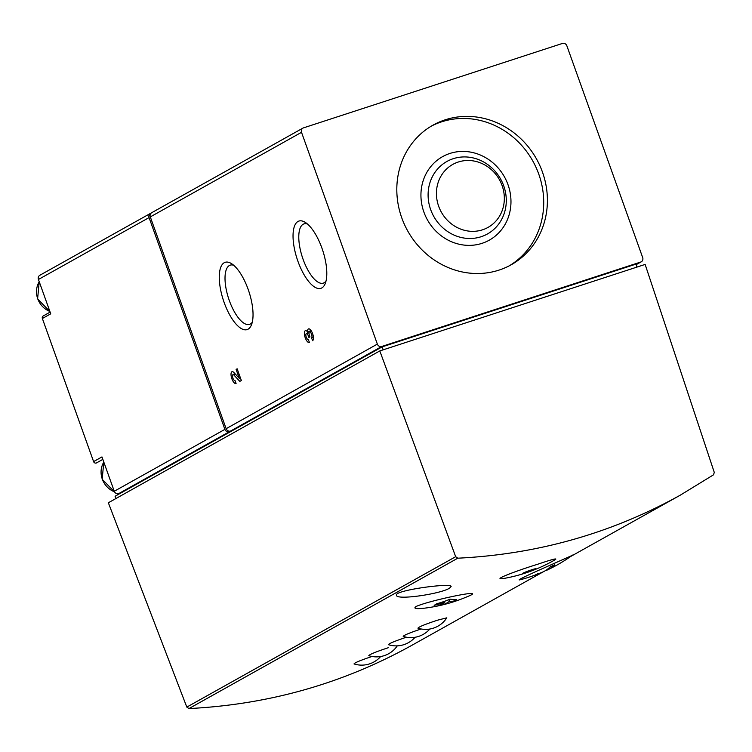 <?xml version="1.0" encoding="UTF-8"?>
<svg xmlns="http://www.w3.org/2000/svg" width="752" height="752" viewBox="0 0 752 752"><rect width="100%" height="100%" fill="white"/><g stroke="black" fill="none" stroke-linecap="round" stroke-linejoin="round"><path stroke-width="1.13" d="M537.304 564.376C517 570.627 489.129 581.023 504.366 578.363A155.946 155.946 0 0 0 555.211 559.685C557.834 557.881 551.874 559.45 537.304 564.376M522.8 573.268A7.276 0.508 -19.7 0 1 530.367 570.242A7.276 0.508 -19.7 0 1 536.044 568.728A7.276 0.508 -19.7 0 1 529.37 571.661A7.276 0.508 -19.7 0 1 522.349 573.635A7.276 0.508 -19.7 0 1 522.8 573.268M371.977 656.487C360.481 660.331 354.493 662.813 354.023 663.931A25.164 25.164 0 0 0 380.653 656.534M388.333 647.707C376.103 651.73 369.589 654.39 368.781 655.678A25.164 25.164 0 0 0 397.272 645.855M406.4 637.226C394.903 641.08 388.916 643.562 388.446 644.671M421.148 628.982C409.652 632.827 403.664 635.308 403.204 636.418A25.164 25.164 0 0 0 429.824 629.029M417.952 628.183A25.164 25.164 0 0 0 446.801 617.824L437.514 620.193C425.284 624.226 418.761 626.877 417.952 628.164M440.822 605.304A156.585 59.671 71.9 0 1 440.54 605.369A156.106 143.923 -119.2 0 1 438.877 605.736A156.106 143.923 -119.2 0 1 435.831 606.366A156.078 59.474 -108.1 0 0 444.799 602.267A156.04 143.773 79.8 0 1 434.148 605.351A154.865 59.013 -108.1 0 0 436.555 603.837A155.344 143.134 -100.2 0 0 450.213 599.156A157.102 60.085 68.7 0 0 456.727 599.551A157.055 59.85 71.9 0 1 454.321 601.064A157.074 60.075 -111.3 0 1 449.508 601.262A156.585 59.671 71.9 0 1 440.822 605.304A157.112 157.112 0 0 0 468.158 596.298C488.979 587.923 429.665 600.359 416.082 606.488C413.186 608.518 415.781 609.111 423.846 608.246M547.541 569.884A157.112 157.112 0 0 0 553.641 566.848A156.04 143.773 -100.2 0 0 556.245 565.448A154.865 59.013 71.9 0 1 555.813 565.692A157.112 157.112 0 0 0 572.714 555.042C576.69 553.763 509.489 582.537 520.337 579.726A157.112 157.112 0 0 0 536.223 574.669A157.102 60.085 -111.3 0 1 535.039 575.083A157.055 59.85 -108.1 0 0 537.548 573.842A157.074 60.075 68.7 0 0 541.402 572.61A157.112 157.112 0 0 0 542.418 572.178A156.585 59.671 -108.1 0 0 550.323 566.754A156.096 143.914 60.8 0 0 554.694 564.799A156.078 59.474 71.9 0 1 547.541 569.884A156.078 59.474 71.9 0 1 546.281 570.43L546.178 570.148M543.235 571.83L411.476 645.526C342.884 683.549 268.718 704.568 188.968 708.563L186.816 707.096L455.674 556.706L457.799 558.191C537.304 554.327 611.442 533.337 680.212 495.211L713.526 474.813L714.278 472.388L645.131 264.422L379.798 350.93L455.674 556.706M543.235 571.821L536.101 575.6M449.583 588.12C441.123 593.864 396.539 600.472 396.454 595.321C393.183 590.433 451.454 582.593 451.134 586.466L449.583 588.12M50.111 312.118L43.221 315.981A2.181 2.012 60.8 0 0 42.366 318.51L93.596 461.596A2.181 2.012 60.8 0 0 96.585 462.875L102.836 459.378M42.366 318.51L50.732 313.828L38.427 279.481A3.638 3.356 60.8 0 1 39.847 275.27L150.494 213.38A3.638 3.356 60.8 0 1 151.049 213.136L151.152 213.098M150.494 213.38A3.638 3.356 60.8 0 0 149.075 217.591L224.904 429.373A3.638 3.356 60.8 0 0 229.322 431.751L381.772 346.475L640.713 262.044A3.638 3.356 60.8 0 0 642.687 257.588L566.858 45.806A3.638 3.356 60.8 0 0 562.44 43.437L303.498 127.868A3.638 3.356 60.8 0 0 301.524 132.324L377.354 344.106A3.638 3.356 60.8 0 0 381.772 346.475M637 267.073L635.948 264.121L382.119 346.879L121.232 492.804L118.675 493.641A3.638 3.356 60.8 0 1 114.257 491.263L101.962 456.915L93.596 461.596M229.125 431.187L229.322 431.751L118.675 493.641M302.943 128.103L151.725 212.694A3.638 3.356 60.8 0 0 150.306 216.905L226.136 428.687A3.638 3.356 60.8 0 0 230.554 431.056M308.376 339.519A3.121 1.184 71.9 0 1 308.301 339.547A3.121 1.184 71.9 0 1 306.205 336.952A3.121 1.184 71.9 0 1 306.365 333.625A3.121 1.184 71.9 0 1 308.386 335.994L308.912 337.46L309.965 336.868L309.439 335.411A3.121 1.184 71.9 0 1 309.523 331.858A3.121 1.184 71.9 0 1 311.582 334.339A3.121 1.184 71.9 0 1 311.544 337.742L312.588 340.675A6.232 2.378 71.9 0 0 312.682 333.86A6.232 2.378 71.9 0 0 308.564 328.887A6.232 2.378 71.9 0 0 307.53 331.829A6.232 2.378 71.9 0 0 305.397 330.664A6.232 2.378 71.9 0 0 305.077 337.319A6.232 2.378 71.9 0 0 309.269 342.517A6.232 2.378 71.9 0 0 309.429 342.442L308.301 339.547M235.038 380.54A3.121 1.184 71.9 0 1 234.953 380.578A3.121 1.184 71.9 0 1 232.857 377.983A3.121 1.184 71.9 0 1 233.017 374.646A3.121 1.184 71.9 0 1 233.957 375.088L239.822 381.377L241.354 380.521L237.162 368.809L236.109 369.401L239.296 378.322L233.919 372.56A6.232 2.378 71.9 0 0 232.058 371.685A6.232 2.378 71.9 0 0 231.729 378.35A6.232 2.378 71.9 0 0 235.921 383.539A6.232 2.378 71.9 0 0 236.081 383.473L234.953 380.578M224.209 302.671A35.382 13.48 -108.1 0 0 251.441 324.902A35.382 13.48 -108.1 0 0 248.987 291.795A35.382 13.48 -108.1 0 0 231.456 263.604A35.382 13.48 -108.1 0 0 224.209 302.671M297.971 261.405A35.382 13.48 -108.1 0 0 325.202 283.645A35.382 13.48 -108.1 0 0 322.749 250.538A35.382 13.48 -108.1 0 0 305.218 222.348A35.382 13.48 -108.1 0 0 297.971 261.405M401.775 217.883A80.013 73.771 60.8 0 0 511.163 264.789A80.013 73.771 60.8 0 0 536.486 158.945A80.013 73.771 60.8 0 0 433.049 125.123A80.013 73.771 60.8 0 0 401.775 217.883M186.816 707.096L108.344 502.768L379.798 350.93M382.119 346.879L383.172 349.83M121.232 492.804L115.084 496.245L115.911 498.538M538.77 573.522A157.102 60.085 -111.3 0 1 536.232 574.669M444.46 601.327L444.799 602.267M440.371 604.871L440.54 605.369M448.935 599.664L449.508 601.262M453.776 599.551L454.321 601.064M307.474 224.021A31.152 11.872 -108.1 0 0 303.987 223.889A31.152 11.872 -108.1 0 0 303.112 259.393A31.152 11.872 -108.1 0 0 323.304 283.128A31.152 11.872 -108.1 0 0 326.039 280.966M233.712 265.277A31.152 11.872 -108.1 0 0 230.225 265.146A31.152 11.872 -108.1 0 0 229.351 300.659A31.152 11.872 -108.1 0 0 249.542 324.385A31.152 11.872 -108.1 0 0 252.277 322.223M234.257 374.242A6.232 2.378 71.9 0 1 234.22 372.879M240.433 377.955L239.296 378.322M237.237 369.035L236.109 369.401M310.726 330.109A6.232 2.378 71.9 0 0 310.726 330.786L307.53 331.829M307.606 333.221A6.232 2.378 71.9 0 1 307.568 331.82M313.415 337.131L311.544 337.742M438.67 206.264A36.087 33.267 60.8 0 0 496.752 220.101A36.087 33.267 60.8 0 0 475.734 161.398A36.087 33.267 60.8 0 0 438.67 206.264M509.301 265.785A80.013 73.771 60.8 0 0 532.801 161.003A80.013 73.771 60.8 0 0 431.216 126.186M188.968 708.563L457.799 558.191M38.427 279.481L149.075 217.591M114.257 491.263L224.904 429.373M226.136 428.687L377.354 344.106M150.306 216.905L301.524 132.324M636.126 264.619L640.713 262.044M39.236 281.727A20.003 18.443 60.8 0 0 37.741 298.807A20.003 18.443 60.8 0 0 49.867 311.441M103.814 462.085A20.003 18.443 60.8 0 0 102.31 479.165A20.003 18.443 60.8 0 0 114.501 491.817M235.733 374.505L233.957 375.088M309.523 335.627L308.386 335.994M430.67 209.611A41.539 38.305 60.8 0 0 497.542 225.544A41.539 38.305 60.8 0 0 473.346 157.967A41.539 38.305 60.8 0 0 430.67 209.611M423.902 212.102A47.846 44.105 60.8 0 0 500.917 230.45A47.846 44.105 60.8 0 0 473.055 152.628A47.846 44.105 60.8 0 0 423.902 212.102M570.796 556.414L680.212 495.211M636.145 264.666L641.268 261.809M49.914 311.554L37.6 298.92L39.217 281.68M114.577 491.949L102.178 479.268L103.795 462.038M423.846 608.255A157.112 157.112 0 0 0 438.877 605.736M235.207 373.932L233.017 374.646M311.488 331.218L309.523 331.858M309.034 332.751L306.365 333.625M388.446 644.68A25.164 25.164 0 0 0 415.076 637.282"/></g></svg>
